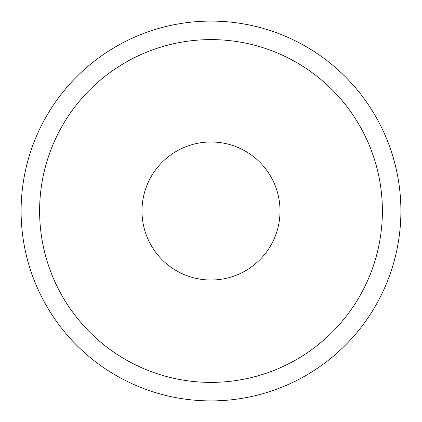 <?xml version="1.0" encoding="UTF-8"?>
<svg xmlns="http://www.w3.org/2000/svg" width="422" height="422" viewBox="0 0 422 422"><rect width="100%" height="100%" fill="white"/><g stroke="black" fill="none" stroke-linecap="round" stroke-linejoin="round"><path stroke-width="0.63" d="M400.9 211A189.9 189.9 0 0 1 211 400.9A189.9 189.9 0 0 1 21.1 211A189.9 189.9 0 0 1 211 21.1A189.9 189.9 0 0 1 400.9 211M382.39 211A171.39 171.39 0 0 1 211 382.39A171.39 171.39 0 0 1 39.61 211A171.39 171.39 0 0 1 211 39.61A171.39 171.39 0 0 1 382.39 211M141.982 211A69.018 69.018 0 0 1 211 141.982A69.018 69.018 0 0 1 280.018 211A69.018 69.018 0 0 1 211 280.018A69.018 69.018 0 0 1 141.982 211"/></g></svg>
